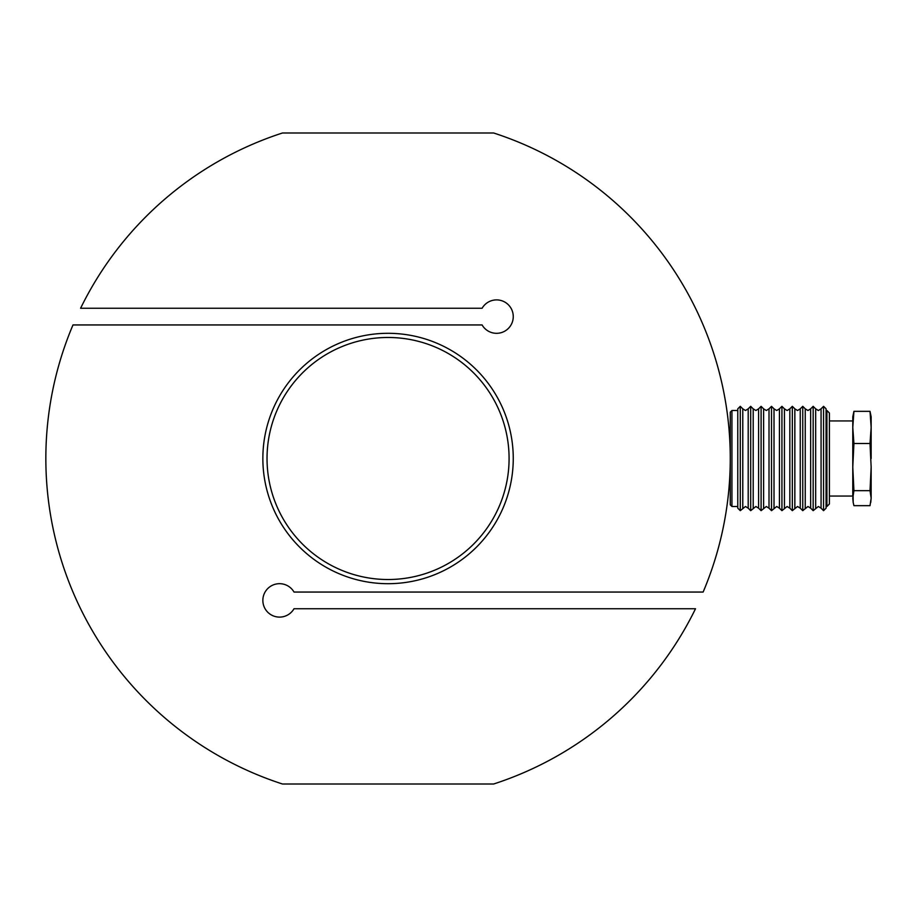 <?xml version="1.0" encoding="UTF-8"?>
<svg xmlns="http://www.w3.org/2000/svg" width="917" height="917" viewBox="0 0 917 917"><rect width="100%" height="100%" fill="white"/><g stroke="black" fill="none" stroke-linecap="round" stroke-linejoin="round"><path stroke-width="1.38" d="M513.256 316.606A16.689 16.689 0 0 0 482.101 308.261L80.593 308.261A342.201 342.201 0 0 1 282.482 132.988L493.633 132.988A342.201 342.201 0 0 1 703.133 592.05L294.013 592.05A16.689 16.689 0 0 0 262.858 600.394A16.689 16.689 0 0 0 294.013 608.739L695.522 608.739A342.201 342.201 0 0 1 493.633 784.012L282.482 784.012A342.201 342.201 0 0 1 72.982 324.95L482.101 324.95A16.689 16.689 0 0 0 513.256 316.606M513.256 458.5A125.193 125.193 0 0 0 388.051 333.307A125.193 125.193 0 0 0 262.858 458.5A125.193 125.193 0 0 0 388.051 583.693A125.193 125.193 0 0 0 513.256 458.5M509.084 458.5A121.021 121.021 0 0 0 388.051 337.479A121.021 121.021 0 0 0 267.03 458.5A121.021 121.021 0 0 0 388.051 579.521A121.021 121.021 0 0 0 509.084 458.5M815.672 508.167L815.672 408.833L818.365 410.507L821.07 408.833L821.07 508.167L818.365 506.493L813.161 510.666L813.161 406.334L810.662 408.833L810.662 508.167L807.957 506.493L802.753 510.666L802.753 406.334L800.243 408.833L800.243 508.167L797.549 506.493L792.334 510.666L792.334 406.334L789.835 408.833L789.835 508.167L787.13 506.493L781.926 510.666L781.926 406.334L779.427 408.833L779.427 508.167L776.722 506.493L771.518 510.666L771.518 406.334L769.008 408.833L769.008 508.167L766.314 506.493L761.099 510.666L761.099 406.334L758.6 408.833L758.6 508.167L755.895 506.493L750.691 510.666L750.691 406.334L748.192 408.833L748.192 508.167L745.487 506.493L740.283 510.666L740.283 406.334L737.772 408.833L737.772 508.167L740.283 510.666M871.15 416.765L871.15 427.425L870.015 411.343L871.15 416.765M853.922 411.343L852.787 416.765L852.787 427.425L853.922 411.343L870.015 411.343M826.916 506.493L829.415 503.983L829.415 413.017L826.916 410.507L826.916 506.493L826.079 506.493M823.569 406.334L823.569 510.666L826.079 508.167L826.079 408.833L823.569 406.334L821.07 408.833M802.753 406.334L805.252 408.833L805.252 508.167M792.334 406.334L794.844 408.833L794.844 508.167M781.926 406.334L784.436 408.833L784.436 508.167M771.518 406.334L774.017 408.833L774.017 508.167M761.099 406.334L763.609 408.833L763.609 508.167M750.691 406.334L753.201 408.833L753.201 508.167M740.283 406.334L742.781 408.833L742.781 508.167M731.938 506.493L730.264 504.82L730.264 412.18L731.938 410.507L731.938 506.493L737.772 506.493M871.15 458.5L871.15 427.425L870.015 443.507L853.922 443.507L852.787 467.085L853.177 502.413L852.787 498.16L853.922 490.664L852.787 467.085L852.787 427.425L853.922 443.507M829.415 496.063L852.787 496.063L852.787 467.085M870.76 502.413L871.15 498.16L870.015 505.657L853.922 505.657L853.177 502.413M853.922 490.664L870.015 490.664L871.15 498.16L871.15 467.085L870.015 443.507M870.015 490.664L871.15 467.085M748.192 408.833L745.487 410.507L742.781 408.833M758.6 408.833L755.895 410.507L753.201 408.833M769.008 408.833L766.314 410.507L763.609 408.833M779.427 408.833L776.722 410.507L774.017 408.833M789.835 408.833L787.13 410.507L784.436 408.833M800.243 408.833L797.549 410.507L794.844 408.833M810.662 408.833L807.957 410.507L805.252 408.833M829.415 420.937L852.787 420.937M826.079 410.507L826.916 410.507M815.672 408.833L813.161 406.334M731.938 410.507L737.772 410.507M748.192 508.167L750.691 510.666M758.6 508.167L761.099 510.666M769.008 508.167L771.518 510.666M779.427 508.167L781.926 510.666M789.835 508.167L792.334 510.666M800.243 508.167L802.753 510.666M810.662 508.167L813.161 510.666M821.07 508.167L823.569 510.666"/></g></svg>
